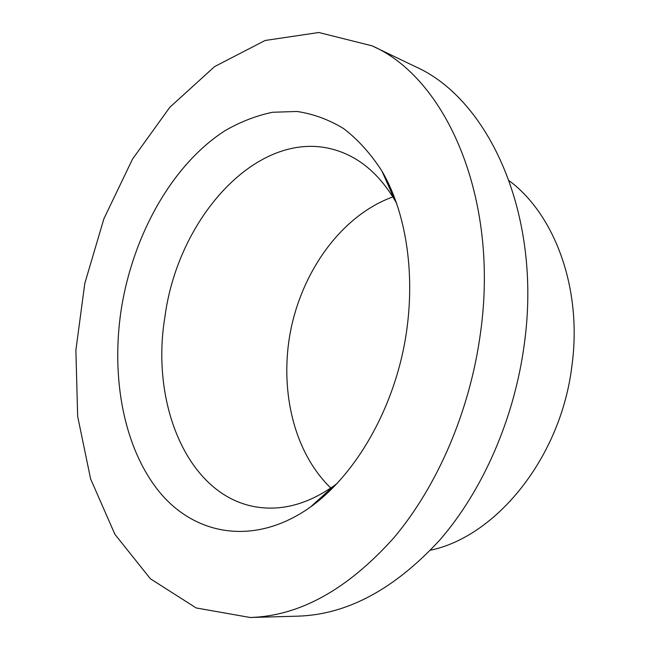 <?xml version="1.0" encoding="UTF-8"?>
<svg xmlns="http://www.w3.org/2000/svg" width="650" height="650" viewBox="0 0 650 650"><rect width="100%" height="100%" fill="white"/><g stroke="black" fill="none" stroke-linecap="round" stroke-linejoin="round"><path stroke-width="0.97" d="M121.201 309.668C132.844 235.414 171.966 164.694 225.119 130.634C240.5 121.769 256.319 115.643 272.602 112.263L297.017 111.475C313.227 113.864 328.786 119.576 343.688 128.619C357.988 139.588 370.744 153.757 381.973 171.129C408.192 215.881 417.178 284.619 403.041 351.244C388.781 417.852 352.552 476.954 310.367 507.122C254.491 546.642 195.097 535.364 159.502 492.058C123.817 448.281 110.825 377.942 121.201 309.668M480.448 333.263C499.663 197.567 445.786 77.886 372.092 45.841L318.809 32.5L265.102 40.487L214.573 66.609L169.788 107.315L132.502 159.112L103.886 218.79L84.801 283.424L75.879 350.228L77.667 416.39L90.602 478.887L114.896 534.308L150.386 578.768L196.17 607.953L250.258 617.5C299.674 616.013 347.482 589.517 393.673 538.021C437.32 486.427 469.95 410.987 480.448 333.263M250.258 617.5L297.863 616.159C347.173 614.632 394.526 589.217 439.904 539.906C482.763 490.523 514.442 418.486 524.306 344.11C542.392 214.346 488.581 98.678 415.009 66.471L372.092 45.841M396.817 203.71L394.875 200.257C380.372 176.061 362.408 159.949 340.982 151.929C263.088 122.509 178.36 214.289 164.962 316.664C149.614 407.802 191.157 503.644 265.102 507.942C287.942 509.356 310.919 501.971 334.019 485.786L337.204 483.429M392.868 196.909C343.354 214.768 304.102 267.767 291.298 327.429C278.663 387.132 292.898 451.531 330.826 488.028M509.243 180.781C554.669 214.484 582.367 288.397 572.008 365.105C561.283 457.186 496.535 536.396 430.511 550.201M394.875 200.257L381.973 171.129M334.019 485.786L310.367 507.122"/></g></svg>
